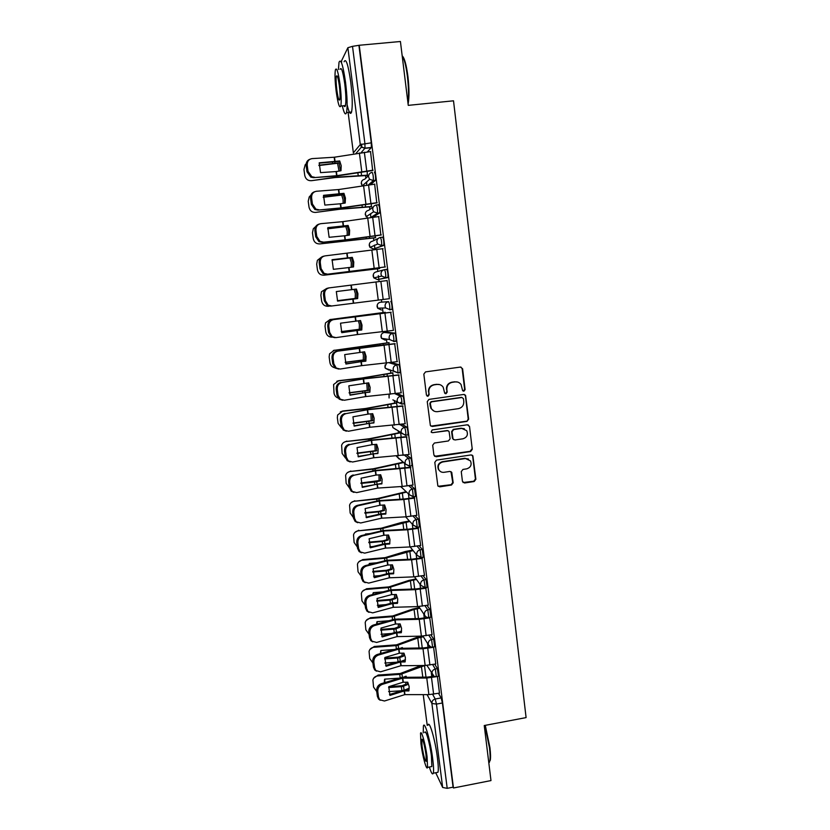<?xml version="1.0" encoding="UTF-8"?>
<svg xmlns="http://www.w3.org/2000/svg" width="830" height="830" viewBox="0 0 830 830"><rect width="100%" height="100%" fill="white"/><g stroke="black" fill="none" stroke-linecap="round" stroke-linejoin="round"><path stroke-width="1.25" d="M463.918 391.189L465.101 389.633L462.601 368.769L460.432 367.068L425.531 371.892L423.829 374.133L426.433 395.101L427.969 396.284L429.162 394.717L428.82 392.009C428.726 388.139 430.531 385.743 434.256 384.83L437.161 384.425C439.713 384.176 441.726 385.11 443.189 387.205L444.673 393.119L445.99 393.731L447.173 392.165L446.841 389.467C446.758 385.597 448.563 383.211 452.267 382.308L455.162 381.904C457.61 381.655 459.571 382.526 461.044 384.518L462.632 390.619L463.918 391.189M463.119 391.055L464.665 389.498L462.165 368.665L460.889 367.057M427.097 396.118L428.788 394.572L428.82 392.009M445.16 393.586L446.768 392.03L446.841 389.467M395.173 341.13L396.035 341.016C396.19 337.696 395.786 335.071 394.821 333.12L386.365 332.187M370.688 213.715L370.771 214.358M366.663 181.936L366.808 183.461M462.445 481.369L464.582 482.998L474.2 481.514L475.87 479.294L472.872 455.795L471.004 454.933L436.487 460.142L434.806 462.372L437.846 485.851L439.807 486.837L451.499 485.021L453.18 482.801L451.759 472.363L449.829 471.43L444.029 472.312C441.736 472.55 440.004 471.679 438.811 469.728C437.503 465.838 438.811 463.244 442.743 461.957L465.464 458.523L470.486 460.878C471.99 464.821 470.735 467.477 466.709 468.846L462.943 469.427L461.262 471.648L462.445 481.369M359.224 45.266L400.423 41.5L408.256 105.358L453.512 100.814L526.096 717.597L484.243 725.534L490.987 780.574L453.471 787.981L359.224 45.266L352.511 46.345L364.91 143.507L365.013 148.145L361.154 152.637M466.968 421.391L468.649 419.16L465.568 395.277L463.721 394.458L428.944 399.396L427.253 401.637L430.365 425.5L432.306 426.454L466.968 421.391L468.213 418.974L465.454 395.993L464.364 394.468M469.521 426.454L472.27 449.331L470.6 451.551L436.072 456.739L433.903 455.089L432.679 445.264L434.37 443.033L448.439 440.948L450.119 438.717L449.061 431.434L447.163 430.531L432.492 432.689L431.133 432.025L432.15 429.95L467.373 424.794L469.521 426.454L472.27 449.331M438.489 693.299L441.155 697.916L435.231 699.005L436.456 704.089L447.204 788.334L442.66 787.473L435.719 772.73M361.496 144.078L361.921 147.47M365.532 175.69L365.854 178.16M366.538 183.482L366.736 185.059M369.537 206.94L369.858 209.461M370.491 214.389L370.886 217.45M373.51 237.992L373.842 240.555M374.423 245.099L374.859 248.492M374.901 248.865L375.004 249.633M377.463 268.827L377.795 271.441M378.324 275.601L378.802 279.337M378.822 279.44L379.092 281.577M381.416 299.713L381.717 302.058M382.474 308.034L383.055 312.568M385.462 331.315L385.587 332.291M386.448 339.076L386.946 342.915M390.401 369.931L390.806 373.064M394.323 400.61L394.634 403.027M398.224 431.092L398.442 432.783M402.104 461.387L402.228 462.352M453.471 787.981L453.076 787.172L447.204 788.334M358.965 45.754L371.28 142.833L371.373 147.47L367.4 151.911M341.659 61.991L341.514 60.881L347.874 47.715L352.511 46.345M367.327 175.493L367.202 171.115M372.649 170.524L370.543 151.568M376.768 202.904L374.652 184.167M371.321 206.732L371.342 203.526M380.856 235.066L378.698 216.547M375.295 237.774L375.451 235.71M384.923 267.011L382.62 248.71M379.227 268.609L379.538 267.675M387.091 280.478L389.415 298.8M391.127 312.288L384.923 313.086L387.226 331.097L393.43 330.382L390.681 312.298M385.327 312.983L384.819 312.339M397.134 361.683L394.675 343.713M389.343 344.429L388.699 342.686M401.17 392.829L398.639 374.921M393.337 375.648L392.549 372.826M405.144 423.767L402.581 405.912M397.3 406.659L396.377 402.778M409.076 454.498L406.493 436.694M412.977 485.021L410.383 467.269M416.847 515.347L414.243 497.647M420.675 545.466L418.081 527.818M424.493 575.387L421.899 557.791M428.28 605.112L425.686 587.567M432.036 634.639L429.66 617.323M435.771 663.979L433.551 646.985M439.475 693.123L437.41 676.44M434.702 664.166L437.431 668.627L435.325 669.001L436.352 676.637M430.863 634.846L433.685 639.131L431.569 639.505L432.586 647.151M426.994 605.34L429.919 609.448L427.792 609.811L428.788 617.479M427.097 587.246L426.122 579.568L423.995 579.921L425.261 587.557L420.862 585.399L420.603 584.424C420.54 582.048 421.671 580.554 423.995 579.921L420.966 575.979M423.061 575.626L426.122 579.568M419.077 545.725L422.304 549.481L423.259 557.189M415.01 515.638L418.455 519.196L419.389 526.926M410.84 485.353L414.585 488.714L415.488 496.465M406.534 454.871L410.684 458.015C411.649 460.214 412.064 462.787 411.929 465.744L411.556 465.796M402 424.223L406.762 427.108C407.727 429.245 408.142 431.839 407.997 434.879L407.582 434.93M397.051 393.399L402.809 395.993C403.774 398.068 404.179 400.672 404.044 403.795L403.556 403.868M391.189 362.492L398.825 364.671C399.79 366.684 400.205 369.288 400.05 372.514L399.458 372.587M380.431 302.224L388.575 301.643C389.54 303.531 389.944 306.177 389.789 309.58L385.68 307.93L385.079 306.249C385.006 303.739 386.178 302.203 388.575 301.643L380.431 302.224C378.138 302.753 377.028 304.205 377.1 306.602L377.671 308.2L381.427 309.995M384.529 269.657L386.728 269.387C387.693 271.202 388.098 273.858 387.932 277.376L377.536 279.606L373.832 277.894L373.189 276.172C373.116 273.765 374.226 272.302 376.53 271.784L383.46 269.937M380.472 237.442L382.64 237.183C383.605 238.926 384 241.613 383.834 245.234L373.573 249.021M376.374 205L378.522 204.761C379.486 206.431 379.881 209.139 379.704 212.864L373.044 217.201M374.372 172.111C375.336 173.709 375.731 176.437 375.554 180.276L370.616 184.613M438.458 676.253L437.431 668.627M434.692 646.778L433.685 639.131M430.905 617.105L429.919 609.448M389.623 309.818L391.999 309.3C392.154 305.886 391.76 303.24 390.785 301.363M453.076 787.172L442.39 702.989L441.155 697.916M401.232 437.472L400.62 432.71M405.144 468.068L404.542 463.368M409.024 498.457L408.433 493.86M412.884 528.648L412.313 524.166M416.712 558.642L416.152 554.284M420.52 588.428L419.98 584.206M424.296 618.028L423.777 613.93M428.052 647.431L427.543 643.458M431.787 676.637L431.299 672.808M457.475 382.018L455.162 381.904M446.447 389.332C446.353 385.473 448.159 383.087 451.852 382.184L454.747 381.779M439.703 384.601L437.161 384.425M428.446 391.874C428.353 388.004 430.158 385.618 433.872 384.705L436.777 384.3M430.946 426.143L466.533 421.204M463.451 398.67L461.937 397.497L431.424 401.845L430.241 403.411L431.413 408.682C432.866 410.912 434.92 411.908 437.566 411.649L458.399 408.651C462.082 407.727 463.877 405.351 463.794 401.513L463.451 398.67M433.966 411.068L431.029 408.516L430.22 406.098L429.867 403.256L431.05 401.689L461.511 397.352M434.557 456.313L470.154 451.313L471.834 449.092M448.096 430.635L432.492 432.689M431.465 432.409L432.119 432.482M462.974 438.79C467.062 437.389 468.307 434.692 466.709 430.687L461.719 428.394L453.699 429.577L452.018 431.797L453.066 439.08L454.965 439.973L462.974 438.79M464.385 428.726L461.719 428.394M453.595 439.651L452.402 438.095L451.603 431.59L453.284 429.369L461.293 428.197M469.085 426.257L468.193 424.856M468.514 459.021L465.464 458.523M440.128 471.295L438.427 469.448C437.12 465.568 438.427 462.984 442.359 461.698L465.028 458.274M438.167 486.287L451.095 484.72L452.765 482.51L450.97 471.606M463.026 482.531L473.754 481.224L475.424 479.003L472.695 456.324L471.969 455.037M339.034 171.073L337.54 163.251L339.014 162.815L340.487 170.835M337.54 163.251L318.886 165.544M318.896 165.212L339.014 162.815M367.493 175.472L335.164 177.537L311.416 180.691C307.826 180.836 305.606 179.073 304.755 175.421L303.956 169.496L305.201 164.755L306.197 163.728M367.721 175.172L335.434 177.226L311.416 180.691M336.067 171.561L340.985 170.752L341.213 165.72L339.709 160.978L319.228 162.804L320.536 172.63L336.067 171.561L336.617 175.701L313.512 177.662L310.783 177.132L306.996 171.779L308.034 171.374L311.831 176.728L314.56 177.267M373.064 170.181L336.617 175.701M372.815 170.503L336.472 176.012L313.512 177.662M370.699 151.558L334.314 157.223L312.08 158.613C308.677 159.204 307.058 161.435 307.225 165.284L308.034 171.374M319.156 163.168L339.875 161.3M307.225 165.284L306.177 165.699L306.996 171.779M306.177 165.699C305.959 162.421 307.214 160.263 309.953 159.225M343.132 203.36L343.081 199.75L341.701 195.029L343.174 194.656L344.554 199.387L344.585 203.132M341.701 195.029L323.244 197.301M323.264 197.052L343.174 194.656M371.539 206.712L339.335 209.305L315.659 212.407C312.08 212.532 309.87 210.779 309.019 207.147L308.231 201.265L309.248 196.866L310.845 195.268M371.726 206.494L339.615 209.067L315.659 212.407M347.179 235.419L347.199 231.269L345.83 226.59L347.303 226.279L348.683 230.958L348.642 235.201M345.83 226.59L327.611 228.852M327.632 228.686L347.303 226.279M375.606 237.743L319.882 243.906C316.303 244.02 314.103 242.267 313.263 238.656L312.474 232.815L313.315 228.727L315.742 226.497M375.7 237.598L319.882 243.906M351.173 267.26L351.298 262.571L349.928 257.943L351.412 257.684L352.771 262.322L352.646 267.053M349.928 257.943L331.99 260.184M379.652 268.557L324.063 275.197C320.505 275.29 318.305 273.547 317.465 269.958L316.687 264.158L317.382 260.35L320.982 257.507M379.642 268.505L324.063 275.197M343.62 268.163L351.028 267.281M348.88 257.933L351.412 257.684M332.01 260.091L343.724 258.535M340.29 203.786L345.197 203.039L345.436 198.048L343.931 193.328L323.544 195.33L324.841 205.083L340.29 203.786L340.829 207.905L317.849 210.104L314.871 209.492L311.364 204.356L312.412 204.014L315.919 209.16L318.907 209.782M377.194 202.645L340.829 207.905M376.986 202.883L340.674 208.133L317.849 210.104M374.838 184.146L338.557 189.551L316.427 191.263C313.045 191.906 311.437 194.137 311.603 197.965L312.412 204.014M323.482 195.6L344.056 193.577M311.603 197.965L310.555 198.318L311.364 204.356M310.555 198.318C310.347 194.874 311.717 192.674 314.653 191.73M344.492 235.803L349.378 235.098L349.627 230.149L348.123 225.459L327.829 227.628L329.116 237.307L344.492 235.803L345.031 239.891L322.144 242.329L318.938 241.634L315.701 236.695L316.759 236.426L320.007 241.374L323.212 242.07M381.292 234.88L345.031 239.891M381.178 235.035L344.865 240.046L322.144 242.329M378.957 216.516L342.634 221.672L320.754 223.675C317.392 224.37 315.794 226.611 315.95 230.418L316.759 236.426M327.788 227.814L348.216 225.625M315.95 230.418L314.902 230.699L315.701 236.695M314.902 230.699C314.715 227.088 316.199 224.868 319.343 224.017M348.662 267.592L353.538 266.938L353.777 262.031L352.294 257.362L332.093 259.697L333.37 269.325L348.662 267.592L349.191 271.659L326.418 274.336L323.015 273.547L320.017 268.827L321.075 268.619L324.074 273.361L327.497 274.149M385.359 266.897L349.191 271.659M385.369 266.959L326.418 274.336M383.045 248.658L325.059 255.879C321.708 256.615 320.121 258.867 320.276 262.654L321.075 268.619M332.073 259.8L352.335 257.456M320.276 262.654L319.218 262.871L320.017 268.827M319.218 262.871C319.052 259.095 320.65 256.833 323.99 256.107L324.022 256.097M407.945 102.827C408.827 96.073 408.661 87.264 407.416 76.412C406.026 65.736 404.283 58.868 402.187 55.818C404.438 57.799 406.358 64.699 407.924 76.485C409.232 88.094 409.315 97.12 408.194 103.553L408.09 104.051M342.313 105.856C344.108 113.451 345.508 115.661 346.525 112.496C347.573 106.831 347.251 96.788 345.55 82.367C343.008 65.031 340.839 58.318 339.034 62.24L338.422 69.513M347.148 104.829C349.005 112.828 350.478 115.214 351.578 111.988C352.688 106.323 352.397 96.29 350.717 81.869C348.175 64.543 345.965 57.841 344.087 61.762M340.061 69.357C341.369 66.556 342.925 71.38 344.751 83.84C345.975 94.205 346.214 101.436 345.446 105.545C345.083 106.914 344.575 106.966 343.931 105.701M336.202 91.57C337.986 103.895 339.522 108.709 340.798 106.012C341.514 101.903 341.255 94.672 340.02 84.297C338.194 71.837 336.658 67.002 335.413 69.803C334.698 74.057 334.957 81.309 336.202 91.57M339.325 85.625C338.152 77.615 337.167 74.503 336.358 76.287C335.891 79.016 336.067 83.685 336.866 90.314C338.018 98.272 339.003 101.374 339.823 99.621C340.29 96.965 340.124 92.296 339.325 85.625M485.28 725.337L489.908 747.467C490.613 753.329 490.727 757.593 490.271 760.28L488.88 762.365M488.829 763.019L489.856 760.923C490.323 758.174 490.198 753.796 489.493 747.799L484.845 725.42M429.38 767.013C431.247 773.083 432.544 775.147 433.27 773.207C433.82 771.008 433.623 766.194 432.7 758.755C430.49 740.879 424.576 720.357 423.414 726.032L423.227 732.859M436.622 772.554L437.96 772.294C438.531 770.095 438.354 765.27 437.431 757.842C435.242 739.976 429.235 719.486 428.01 725.171M424.752 732.568C425.603 728.501 429.857 743.327 431.434 756.12L431.849 766.536L430.915 766.723M420.966 743.846C422.501 756.265 426.672 771.35 427.554 767.377L427.097 756.95C425.51 744.157 421.318 729.311 420.509 733.378L420.966 743.846M425.987 754.563C424.327 744.095 422.906 739.032 421.733 739.374L422.034 746.118C423.663 756.483 425.085 761.546 426.278 761.286L425.987 754.563M355.624 289.172L356.838 293.467L356.703 298.24L337.374 300.688L356.703 298.24M354.14 289.369L355.354 293.664L355.219 298.427M329.448 306.125L328.224 306.28C324.675 306.363 322.486 304.62 321.646 301.051L320.878 295.283L321.449 291.745L326.678 288.467M359.867 320.608L360.884 324.416L360.749 329.168L341.286 331.658M358.394 320.785L359.4 324.551L359.265 329.292L360.749 329.168M385.234 312.288L330.008 319.571L325.516 322.891L325.028 326.211L325.806 331.938C326.532 335.247 328.556 337.001 331.855 337.188M385.245 312.329L330.008 319.571M359.265 329.292L341.255 331.585M329.852 319.592L330.579 319.446M337.582 301.103L357.668 298.551L357.917 293.695L356.423 289.058L336.316 291.558L337.592 301.114L352.76 298.738M389.405 298.696L330.672 306.114L327.072 305.264L324.291 300.73L325.36 300.595L328.14 305.139L331.741 306M357.668 298.561L352.802 299.174L353.321 303.209M387.102 280.582L329.323 287.854C325.993 288.632 324.406 290.905 324.572 294.66L325.36 300.595M336.316 291.579L356.433 289.068M324.572 294.66L323.503 294.816L324.291 300.73M323.503 294.816C323.347 291.06 324.924 288.788 328.255 288.01L329.043 287.896M356.91 330.537L361.766 329.967L362.015 325.153L360.531 320.525L340.518 323.192L341.784 332.685L356.91 330.537L357.429 334.542L335.963 337.623L332.197 336.7L329.614 332.342L328.825 326.46L327.757 326.532L328.545 332.405L329.614 332.342M387.226 331.097L357.429 334.542M341.732 332.602L361.787 329.884M384.923 313.086L333.556 319.612C330.247 320.432 328.67 322.714 328.825 326.46M391.127 312.236L333.556 319.612M327.757 326.532C327.601 322.797 329.178 320.525 332.477 319.706M334.884 337.686L331.118 336.752L328.545 332.405M364.069 351.847L364.899 355.147L364.764 359.888L345.207 362.42M362.617 352.003L363.405 355.23L363.27 359.961L364.764 359.888M389.031 342.634L334.127 350.353L329.562 353.819L329.157 356.921L329.925 362.617C330.464 365.408 332.104 367.13 334.822 367.773M389.125 342.738L334.127 350.353M363.27 359.961L345.156 362.274M333.307 350.509L334.687 350.167M368.23 382.879L368.748 390.401L349.139 392.974M366.777 383.024L367.254 390.422L368.748 390.401M392.766 372.795L361.673 378.065L338.764 380.68L333.598 384.518L334.023 393.088C334.459 395.526 335.828 397.176 338.132 398.037M392.984 372.95L361.807 378.231L338.215 380.929M367.254 390.422L349.077 392.766M336.783 381.292L338.764 380.68M372.348 413.714L372.712 420.717L353.072 423.331M370.906 413.838L371.218 420.675L372.712 420.717M396.543 402.758L365.48 408.516L342.821 410.995L337.623 415.01L337.343 417.749L338.101 423.362L341.721 428.124M396.823 402.965L365.812 408.723L342.282 411.307M371.218 420.675L352.999 423.041M340.321 411.898L342.821 410.995M401.928 402.239L400.631 402.426M376.426 444.341L376.644 450.835L357.004 453.471M374.973 444.455L375.15 450.742L376.644 450.835M400.319 432.513L369.454 438.738L346.318 441.487C344.014 441.83 342.448 443.096 341.628 445.274L342.136 453.439L345.498 458.067M400.631 432.783L369.786 439.018L346.318 441.487M375.15 450.742L356.931 453.118M343.9 442.328L346.847 441.104M380.451 474.76L380.545 480.746L375.419 481.971L360.946 483.413M379.009 474.864L379.051 480.601L380.545 480.746M403.131 462.217L373.396 468.763L350.333 471.471C347.978 471.814 346.401 473.1 345.612 475.331L346.162 483.319L349.409 487.874M403.525 462.549L373.739 469.106L350.333 471.471M379.051 480.601L360.884 482.987M347.531 472.561L350.851 471.015M384.435 504.982L384.435 510.471L379.331 511.778L364.889 513.158M382.983 505.076L382.931 510.274L384.435 510.471M406.171 491.702L377.308 498.591L354.317 501.258C351.92 501.59 350.343 502.897 349.575 505.18L350.146 513.002L353.393 517.536M406.586 492.097L377.66 498.996L354.317 501.258M382.931 510.274L378.978 511.342L364.847 512.66M351.204 502.596L354.825 500.739M388.378 535.008L388.295 539.998L383.221 541.388L368.842 542.706M386.915 535.08L386.79 539.749L388.295 539.998M409.387 520.97L401.398 522.485L381.198 528.222L358.28 530.837C355.842 531.179 354.254 532.507 353.518 534.821L354.12 542.488L357.346 547.001M409.802 521.427L381.551 528.7L358.28 530.837M386.79 539.749L382.858 540.89L368.811 542.146M365.428 534.022L369.672 533.638M372.867 546.545L369.848 546.814M354.908 532.404L358.778 530.266M365.677 534.001L365.563 534.603M412.697 550.041L405.144 551.545L385.058 557.656L362.7 559.596L362.212 560.24C359.743 560.572 358.155 561.92 357.44 564.265L358.052 571.787L361.268 576.279M413.112 550.56L385.421 558.196L362.212 560.24M390.806 564.898L390.619 569.027L386.593 570.262L372.784 571.424M372.784 572.057L387.081 570.812L392.123 569.328L390.619 569.027M369.423 563.414L376.675 562.792M392.268 564.836L392.123 569.328M379.538 575.657L373.583 576.155M369.153 563.788L368.977 564.722M358.633 562.003L362.7 559.596M369.568 563.404L369.381 564.618M360.988 361.683L365.843 361.164L366.092 356.392L364.619 351.796L344.689 354.618L345.944 364.038L360.988 361.683L361.517 365.667L340.155 369.049L336.233 368.053L333.847 363.872L333.058 358.031L331.99 358.041L332.768 363.882L333.847 363.872M397.404 361.641L361.517 365.667M345.861 363.882L365.885 360.998M395.132 343.776L337.769 351.152C334.48 352.013 332.903 354.306 333.058 358.031M395.018 343.662L358.996 347.843L337.769 351.152M331.99 358.041C331.834 354.327 333.401 352.045 336.69 351.173M338.785 369.07L335.154 368.043L332.768 363.882M365.044 392.632L369.889 392.154L370.139 387.413L368.665 382.838L348.839 385.826L350.073 395.184L365.044 392.632L365.563 396.584L344.326 400.247L340.269 399.199L338.049 395.194L337.271 389.384L336.192 389.343L336.959 395.132L338.049 395.194M401.367 392.798L365.563 396.584M349.959 394.956L369.941 391.905M399.106 375.046L363.374 378.947L341.95 382.474C338.671 383.377 337.115 385.691 337.271 389.384M398.867 374.88L363.052 378.802L341.95 382.474M336.192 389.343C336.036 385.649 337.592 383.346 340.86 382.433M342.583 400.247L339.18 399.126L336.959 395.132M369.08 423.362L373.905 422.937L374.154 418.237L372.691 413.682L368.178 414.087L352.947 416.826L354.182 426.122L369.08 423.362L369.589 427.284L348.455 431.237L344.284 430.137L342.219 426.298L341.441 420.53L340.362 420.416L341.13 426.174L342.219 426.298M405.299 423.736L369.589 427.284M354.026 425.821L373.977 422.615M403.058 406.109L367.42 409.771L346.1 413.589C342.842 414.533 341.286 416.857 341.441 420.53M402.758 405.88L367.088 409.553L346.1 413.589M340.362 420.416C340.207 416.743 341.752 414.429 345.01 413.485M346.369 431.185L343.195 430.002L341.13 426.174M373.075 453.896L377.899 453.512L378.148 448.854L376.696 444.32L371.996 444.693L357.035 447.609L358.259 456.842L373.075 453.896L373.593 457.787L352.563 462.02L348.278 460.878L346.359 457.195L345.591 451.468L344.502 451.292L345.27 457.008L346.359 457.195M409.211 454.477L373.593 457.787M358.072 456.479L377.982 453.107M406.98 436.964L371.435 440.388L350.229 444.486C346.982 445.482 345.436 447.806 345.591 451.468M406.638 436.673L371.093 440.108L350.229 444.486M344.502 451.292C344.346 447.64 345.892 445.316 349.129 444.32M350.146 461.916L347.189 460.681L345.27 457.008M377.048 484.212L381.862 483.88L382.122 479.252L380.669 474.75L375.98 475.082L361.092 478.194L362.316 487.366L377.048 484.212L377.557 488.092L356.651 492.605L352.273 491.422L350.468 487.884L349.71 482.199L348.61 481.95L349.378 487.635L350.468 487.884M413.091 485L402.177 486.473L377.557 488.092M362.088 486.93L381.966 483.402M410.881 467.612L375.419 470.807L354.317 475.185C351.1 476.213 349.555 478.557 349.71 482.199M410.508 467.259L375.067 470.454L354.317 475.185M348.61 481.95C348.465 478.319 350.001 475.984 353.217 474.957M353.922 492.418L351.173 491.163L349.378 487.635M381.001 514.341L385.794 514.04L386.064 509.464L384.612 504.972L379.933 505.263L365.127 508.572L366.341 517.681L381.001 514.341L381.51 518.19L360.697 522.973L356.236 521.759L354.555 518.366L353.798 512.712L352.698 512.411L353.456 518.055L354.555 518.366M416.94 515.326L406.077 516.81L381.51 518.19M366.072 517.183L380.763 513.863L385.919 513.5M414.751 498.052L403.857 499.525L379.383 501.019L358.394 505.667C355.178 506.746 353.653 509.091 353.798 512.712M414.357 497.627L404.687 498.965L379.02 500.594L357.284 505.387L358.394 505.667M352.698 512.411C352.553 508.8 354.078 506.456 357.284 505.387M357.689 522.713L355.136 521.437L353.456 518.055M384.923 544.262L389.706 544.013L389.976 539.469L388.533 535.008L383.865 535.246L369.132 538.743L370.336 547.8L384.923 544.262L385.421 548.091L364.723 553.143L360.189 551.898L358.612 548.64L357.865 543.028L356.765 542.664L357.512 548.267L358.612 548.64M420.769 545.455L409.937 546.939L385.421 548.091M370.035 547.229L384.674 543.723L389.851 543.401M418.59 528.295L407.738 529.768L383.315 531.034L362.43 535.952C359.245 537.072 357.72 539.427 357.865 543.028M418.185 527.807L408.557 529.156L382.941 530.546L361.32 535.609L362.43 535.952M356.765 542.664C356.61 539.075 358.135 536.72 361.32 535.609M361.455 552.801L359.089 551.525L357.512 548.267M388.824 573.997L393.596 573.779L393.866 569.276L392.424 564.836L387.766 565.033L373.116 568.726L374.309 577.711L388.824 573.997L389.322 577.794L368.728 583.106L364.121 581.851L362.648 578.717L361.901 573.146L360.791 572.721L361.538 578.282L362.648 578.717M424.576 575.377L413.786 576.871L389.322 577.794M373.977 577.078L388.565 573.385L393.752 573.105M422.408 558.331L411.597 559.814L387.216 560.841L366.445 566.039C363.27 567.191 361.756 569.556 361.901 573.146M421.982 557.77L412.406 559.14L386.842 560.292L365.335 565.624L366.445 566.039M360.791 572.721C360.645 569.141 362.16 566.776 365.335 565.624M365.221 582.691L363.011 581.415L361.538 578.282M416.058 578.915L408.868 580.419L388.897 586.903L366.601 588.74L366.123 589.445C363.623 589.777 362.025 591.126 361.341 593.502L361.963 600.889L365.179 605.371M416.484 579.485L410.383 580.73L389.27 587.505L366.123 589.445M394.655 594.519L394.426 598.119L390.422 599.426L376.768 600.515M376.737 601.211L390.92 600.038L395.931 598.472L394.426 598.119M373.355 592.63L382.993 591.842M396.128 594.467L395.931 598.472M397.705 602.155L396.242 602.642M385.618 604.645L377.328 605.309M373.002 593.16L372.795 594.529M362.378 591.385L366.601 588.74M373.427 592.62L373.22 594.425M392.694 603.524L397.456 603.358L397.726 598.887L396.294 594.467L391.532 594.643L377.069 598.503L378.252 607.436L392.694 603.524L393.181 607.301L372.701 612.872L368.043 611.606L366.653 608.587L365.916 603.057L364.795 602.57L365.542 608.1L366.653 608.587M428.353 605.101L417.594 606.606L393.181 607.301M377.889 606.74L392.424 602.86L397.622 602.611M426.205 588.169L415.425 589.663L391.096 590.462L370.429 595.919C367.275 597.112 365.771 599.488 365.916 603.057M425.022 587.671L416.224 588.916L390.723 589.85L369.319 595.452L370.429 595.919M364.795 602.57C364.661 599.011 366.165 596.646 369.319 595.452M368.977 612.374L366.922 611.108L365.542 608.1M397.726 619.024L398.711 619.004M419.472 607.591L412.562 609.106L392.714 615.964L370.471 617.696L370.004 618.454C367.483 618.786 365.885 620.155 365.21 622.552L365.854 629.814L369.049 634.276M419.897 608.224L414.077 609.469L393.088 616.628L370.004 618.454M398.452 623.942L398.203 627.034L394.52 628.341L380.763 629.42M380.69 630.178L394.727 629.078L399.718 627.428L398.203 627.034M377.235 621.649L376.83 622.334L376.996 621.67L388.814 620.757M399.946 623.911L399.718 627.428M401.606 631.008L398.94 631.972M391.262 633.498L381.074 634.265M376.83 622.334L376.613 624.15M366.123 620.56L370.471 617.696M377.266 621.649L377.059 624.025M396.533 632.865L401.295 632.73L401.564 628.3L400.143 623.901L395.495 624.015L380.991 628.082L382.174 636.952L396.533 632.865L397.031 636.61L376.644 642.451L371.933 641.165L370.637 638.27L369.889 632.771L368.779 632.232L369.516 637.72L370.637 638.27M432.108 634.628L421.391 636.143L397.031 636.61M381.779 636.195L396.263 632.128L401.471 631.921M429.971 617.811L419.233 619.315L394.956 619.886L374.392 625.602C371.249 626.837 369.755 629.223 369.889 632.771M427.543 617.468L420.022 618.506L394.572 619.201L373.272 625.073L374.392 625.602M368.779 632.232C368.634 628.694 370.139 626.308 373.272 625.073M372.732 641.86L370.813 640.615L369.516 637.72M400.517 648.23L402.343 647.556L402.654 648.199M430.926 647.037L428.436 644.869L422.895 636.071L416.235 637.606L396.501 644.837L374.32 646.466L373.863 647.286C371.311 647.618 369.713 648.987 369.07 651.405L369.724 658.543L372.909 662.983M423.342 636.776L417.76 638.021L396.885 645.553L373.863 647.286M402.208 653.168L401.969 655.752L398.296 657.132L384.767 658.138M384.643 658.958L398.514 657.931L403.473 656.198L401.969 655.752M380.918 653.428L380.835 650.502L394.26 649.527M403.712 653.148L403.473 656.198M405.455 659.694L401.803 661.074M396.574 662.205L384.84 663.035M380.648 651.311L380.441 653.563M369.869 649.527L374.32 646.466M400.361 662.008L405.102 661.925L405.372 657.526L403.961 653.148L399.323 653.22L384.892 657.464L386.064 666.283L400.361 662.008L400.849 665.733L380.565 671.823L375.814 670.547L374.589 667.745L373.853 662.288L372.732 661.686L373.459 667.144L374.589 667.745M435.833 663.969L425.157 665.484L400.849 665.733M385.639 665.463L399.199 661.417L405.299 661.043M433.717 647.255L423.01 648.77L398.784 649.112L378.335 655.088C375.202 656.364 373.708 658.761 373.853 662.288M430.677 646.964L423.788 647.908L398.39 648.375L377.204 654.507L378.335 655.088M372.732 661.686C372.587 658.169 374.081 655.773 377.204 654.507M376.478 671.159L374.693 669.935L373.459 667.144M403.453 677.218L406.088 676.191L406.555 677.207M405.009 676.616L405.237 677.207M421.08 665.515L400.268 673.514L378.148 675.049L377.702 675.931C375.129 676.253 373.521 677.633 372.898 680.061L373.562 687.095L376.737 691.514M424.877 665.484L400.662 674.302L377.702 675.931M405.932 682.208L405.694 684.283L402.052 685.736L388.772 686.669L403.131 682.229L407.748 682.198L409.159 686.566L408.889 690.923L404.272 690.934L389.934 695.416L388.772 686.659M388.606 687.562L402.27 686.586L407.208 684.781L405.694 684.283M384.881 679.137L384.435 680.081L384.643 679.148L399.417 678.141M407.457 682.198L407.208 684.781M409.263 688.195L404.739 690M401.627 690.747L388.606 691.608M384.435 680.081L384.28 682.779M373.614 678.286L378.148 675.049M384.861 679.189L384.788 682.623M439.537 693.112L428.892 694.637L404.76 694.637L384.456 701.008L379.673 699.732L378.511 697.034L377.785 691.608L376.654 690.954L377.38 696.37L378.511 697.034M389.478 694.544L403.868 690.114L409.097 689.979M436.404 676.689L426.765 678.027L402.592 678.152L382.236 684.387C379.134 685.694 377.64 688.101 377.785 691.608M433.976 676.243L427.533 677.104L402.197 677.353L381.105 683.744L382.236 684.387M376.654 690.954C376.519 687.448 378.003 685.051 381.105 683.744M380.223 700.261L378.542 699.057L377.38 696.37M437.431 676.502L436.59 676.658M386.396 332.187L384.3 332.457L392.621 333.411C393.576 335.362 393.991 337.997 393.835 341.306L389.675 339.563L389.135 338.007C389.063 335.507 390.225 333.982 392.621 333.411L394.821 333.12M432.638 694.357L435.231 699.005C432.949 699.669 431.828 701.153 431.891 703.466L427.087 694.637M423.259 694.627L427.211 725.316L423.217 694.627M442.66 787.473L431.891 703.466L436.456 704.089L442.39 702.989M371.269 147.678L364.92 148.352L361.455 147.035L365.013 148.145L371.373 147.47M353.393 152.979L348.112 112.341L353.373 152.845L360.282 144.555L347.874 47.715M432.617 664.54L435.325 669.001C433.032 669.654 431.911 671.138 431.974 673.462L432.191 674.313C433.115 676.118 434.588 676.875 436.622 676.585L438.728 676.201M428.778 635.209L431.569 639.505C429.266 640.148 428.145 641.642 428.207 643.976L428.436 644.869C429.369 646.643 430.843 647.39 432.855 647.099L434.972 646.726M424.898 605.692L427.792 609.811C425.479 610.444 424.358 611.949 424.421 614.304L424.659 615.227C425.603 616.981 427.077 617.707 429.079 617.427L431.195 617.064M421.142 557.573L417.044 555.374L416.764 554.336C416.702 551.96 417.832 550.456 420.156 549.834L421.142 557.573M416.971 546.067L420.156 549.834L422.304 549.481M412.894 515.97L416.307 519.538L417.241 527.268M418.455 519.196L416.307 519.538C413.973 520.151 412.832 521.655 412.894 524.062L413.205 525.141L417.563 527.216L419.721 526.874M408.723 485.675L412.427 489.046L413.33 496.797M414.585 488.714L412.427 489.046C410.082 489.648 408.941 491.163 409.003 493.57L409.335 494.721L413.682 496.745L415.84 496.413M404.418 455.193L408.516 458.336C409.481 460.536 409.896 463.119 409.761 466.076L409.387 466.128M410.684 458.015L408.516 458.336C406.161 458.938 405.019 460.453 405.082 462.881L405.445 464.095L409.761 466.076L411.929 465.744M399.873 424.524L404.584 427.429C405.548 429.567 405.953 432.15 405.829 435.19L405.413 435.252M406.762 427.108L404.584 427.429C402.218 428.021 401.066 429.535 401.139 431.984L401.533 433.27L405.829 435.19L407.997 434.879M394.935 393.7L400.62 396.304C401.585 398.379 401.99 400.983 401.855 404.106L397.601 402.239L397.165 400.869C397.093 398.41 398.244 396.885 400.62 396.304L402.809 395.993M399.853 372.722L397.746 373.012M389.063 362.762L396.636 364.972C397.591 366.985 398.006 369.599 397.861 372.815L393.648 371.01L393.161 369.547C393.098 367.068 394.25 365.542 396.636 364.972L398.825 364.671M395.848 341.234L393.711 341.524M387.766 277.604L377.536 279.606M383.688 245.462L373.614 249.021L369.983 247.402L369.257 245.545C369.174 243.128 370.294 241.655 372.608 241.146L378.117 238.532M379.58 213.092L377.349 213.352L370.875 217.46M367.638 217.906L365.293 214.711C365.21 212.283 366.331 210.81 368.655 210.301L373.189 207.158M375.44 180.504L373.199 180.753L368.437 184.862M361.309 182.559L362.171 185.744L361.299 183.669C361.226 181.231 362.347 179.757 364.671 179.249L368.634 175.587M372.131 172.35C373.085 173.958 373.479 176.686 373.313 180.525L369.609 179.301L368.582 176.998C368.499 174.425 369.682 172.879 372.131 172.35M376.281 205.01C377.245 206.691 377.64 209.399 377.474 213.123L373.635 211.764L372.753 209.648C372.67 207.095 373.853 205.55 376.281 205.01M380.41 237.453C381.364 239.196 381.769 241.872 381.603 245.493L377.66 244.03L376.893 242.07C376.81 239.528 377.992 237.992 380.41 237.453M384.508 269.657C385.462 271.472 385.867 274.139 385.711 277.645L381.675 276.079L381.001 274.274C380.929 271.742 382.101 270.207 384.508 269.657M400.05 372.514L397.861 372.815L385.307 368.25L389.135 370.17L388.72 369.381M404.044 403.795L401.855 404.106L392.86 399.873M385.296 340.186L381.499 338.318L380.991 336.824C380.918 334.459 382.028 332.996 384.3 332.457M385.068 364.982L385.307 368.25L384.85 366.86L386.656 363.042M389 394.603L389.094 398.006L389.125 394.354M405.6 435.377L392.87 427.564L392.497 425.344M395.972 429.608L392.87 427.564L392.455 425.344M409.522 466.232L405.445 464.095L396.325 456.075L399.064 458.928M413.423 496.88L409.335 494.721L400.786 486.567M402.28 487.988L400.589 486.577M417.293 527.33L413.205 525.141L405.6 516.831L406.617 517.225M434.049 676.274L426.942 665.411M371.28 142.833L360.282 144.555L361.455 147.035L355.935 153.509M332.602 163.199L332.488 162.306M334.469 177.35L334.314 176.178M336.824 177.112L336.669 175.991M358.27 176.116L357.813 172.516M334.967 162.971L334.853 162.12M361.621 175.835L361.123 171.966M336.389 171.519L336.939 175.659M334.511 157.192L335.113 161.767M359.369 152.917L361.766 171.551M334.189 157.233L334.791 161.798M364.36 152.232L366.746 170.866M336.804 195.133L336.721 194.552M338.65 209.191L338.536 208.34M340.995 208.942L340.881 208.112M362.316 207.49L361.973 204.865M339.148 194.894L339.076 194.345M365.646 207.178L365.273 204.356M342.8 240.814L342.728 240.264M345.135 240.544L345.062 240.026M366.331 238.667L366.113 236.986M369.641 238.314L369.412 236.509M370.315 269.636L370.221 268.889M373.614 269.242L373.51 268.453M340.622 203.755L341.161 207.863M338.754 189.52L339.346 194.064M363.55 185.526L365.926 204.024M338.433 189.562L339.024 194.106M368.53 184.851L370.896 203.36M344.813 235.762L345.342 239.849M342.956 221.631L343.547 226.144M367.711 217.896L370.066 236.27M342.634 221.672L343.226 226.175M372.67 217.242L375.025 235.616M348.974 267.55L349.513 271.618M347.137 253.524L347.729 257.995M371.84 250.048L374.174 268.298M346.815 253.555L347.407 258.037M376.779 249.405L379.113 267.665M354.618 330.776L354.524 330.06M356.921 330.454L356.827 329.749M376.042 314.124L375.969 313.543M379.32 313.73L379.248 313.107M353.113 299.132L353.642 303.168M351.287 285.188L351.868 289.639M375.938 281.982L378.262 300.107M350.966 285.23L351.557 289.68M380.866 281.36L383.18 299.485M357.222 330.496L357.751 334.5M355.416 316.645L355.987 321.065M380.005 313.699L382.319 331.699M355.095 316.687L355.676 321.106M358.695 361.88L358.57 360.863M360.998 361.527L360.863 360.542M380.088 345.508L379.891 344.014M383.356 345.145L383.149 343.537M360.967 379.134L360.863 378.356M362.752 392.766L362.586 391.48M365.044 392.403L364.878 391.138M384.103 376.675L383.792 374.278M363.25 378.771L363.156 378.024M387.361 376.343L387.029 373.77M365.003 409.906L364.868 408.848M366.787 423.456L366.58 421.879M369.06 423.061L368.852 421.526M388.087 407.634L387.662 404.355M367.285 409.532L367.151 408.505M391.345 407.333L390.889 403.805M369.018 440.481L368.842 439.132M370.792 453.937L370.543 452.08M373.054 453.522L372.815 451.717M392.051 438.375L391.511 434.225M371.29 440.076L371.114 438.78M395.298 438.115L394.727 433.654M373.012 470.849L372.795 469.22M374.766 484.222L374.486 482.085M377.017 483.786L376.747 481.711M395.983 468.919L395.339 463.908M375.264 470.423L375.056 468.857M399.22 468.691L398.535 463.296M376.976 501.019L376.727 499.121M378.719 514.299L378.397 511.892M380.96 513.843L380.648 511.498M399.884 499.266L399.137 493.404M379.217 500.573L378.978 498.726M403.121 499.069L402.311 492.75M380.908 530.993L380.617 528.814M382.64 544.179L382.288 541.502M384.871 543.692L384.529 541.098M403.764 529.395L402.903 522.703M383.138 530.515L382.869 528.409M407.001 529.229L406.067 522.018M384.819 560.758L384.498 558.31M386.541 573.862L386.158 570.926M388.762 573.354L388.388 570.511M407.623 559.337L406.659 551.805M387.039 560.26L386.728 557.895M410.85 559.202L409.802 551.099M361.309 361.641L361.828 365.625M359.504 347.895L360.085 352.283M384.051 345.197L386.344 363.073M359.193 347.936L359.764 352.325M388.948 344.606L391.231 362.482M365.366 392.59L365.885 396.543M363.571 378.926L364.142 383.284M388.067 376.488L390.339 394.24M363.26 378.968L363.831 383.325M392.953 375.897L395.215 393.659M369.392 423.321L369.9 427.243M367.607 409.75L368.178 414.087M392.051 407.561L394.312 425.188M367.296 409.792L367.866 414.129M396.916 406.99L399.178 424.628M373.386 453.844L373.905 457.745M371.622 440.367L372.193 444.673M396.014 438.416L398.265 455.929M371.311 440.408L371.871 444.714M400.869 437.867L403.11 455.39M377.36 484.17L377.868 488.05M375.606 470.786L376.166 475.061M399.946 469.075L402.177 486.473M375.295 470.828L375.855 475.102M404.791 468.535L407.011 485.944M381.312 514.299L381.821 518.148M379.569 500.998L380.13 505.242M403.857 499.525L406.077 516.81M379.258 501.04L379.818 505.283M408.682 498.996L410.892 516.291M385.234 544.221L385.732 548.039M383.502 531.013L384.051 535.226M407.738 529.768L409.937 546.939M383.19 531.055L383.74 535.267M412.552 529.26L414.741 546.43M389.125 573.945L389.623 577.742M387.413 560.821L387.963 565.012M411.597 559.814L413.786 576.871M387.102 560.873L387.651 565.054M416.39 559.316L418.569 576.383M388.699 590.338L388.347 587.619M390.411 603.358L389.996 600.152M392.621 602.829L392.217 599.716M411.452 589.072L410.383 580.73M390.92 589.819L390.577 587.194M414.668 588.968L413.516 579.983M392.995 603.483L393.493 607.249M391.293 590.441L391.833 594.602M415.425 589.663L417.594 606.606M390.982 590.483L391.532 594.643M420.208 589.176L422.377 606.128M392.559 619.72L392.175 616.742M394.26 632.647L393.804 629.192M396.46 632.097L396.014 628.746M415.259 618.62L414.077 609.469M394.769 619.17L394.385 616.306M418.465 618.547L417.2 608.691M396.844 632.813L397.331 636.568M395.142 619.865L395.692 623.994M419.233 619.315L421.391 636.143M394.841 619.906L395.381 624.046M423.995 618.838L426.153 635.676M396.398 648.904L395.972 645.667M398.078 661.759L397.591 658.045M400.268 661.178L399.801 657.578M419.036 647.971L417.76 638.021M398.587 648.344L398.182 645.221M422.242 647.929L420.862 637.212M400.662 661.966L401.149 665.691M398.981 649.091L399.51 653.2M423.01 648.77L425.157 665.484M398.67 649.143L399.209 653.252M427.761 648.303L429.899 665.027M400.205 677.903L399.749 674.417M401.876 690.674L401.357 686.701M404.054 690.072L403.556 686.234M422.792 677.124L421.412 666.397M402.384 677.322L401.948 673.95M425.987 677.114L424.504 665.556M404.459 690.923L404.947 694.617M402.778 678.141L403.318 682.218M426.765 678.027L428.892 694.637M404.158 690.965L404.635 694.668M402.477 678.183L403.017 682.26M431.507 677.581L433.623 694.191M375.554 180.276L373.313 180.525L369.609 179.301L362.461 185.702M379.704 212.864L377.474 213.123L373.635 211.764L366.134 216.723L365.314 213.507M383.834 245.234L381.603 245.493L377.66 244.03L369.983 247.402L369.298 244.248M387.932 277.376L385.711 277.645L381.675 276.079L373.832 277.894L373.261 274.761M391.999 309.3L389.789 309.58L385.68 307.93L377.671 308.2L377.204 305.067M396.035 341.016L393.835 341.306L389.675 339.563L381.499 338.318L381.136 335.133M423.57 557.138L421.433 557.48L417.044 555.374L410.155 546.928M427.398 587.194L425.261 587.557L420.862 585.399L414.523 576.84M424.659 615.227L418.766 606.554M341.493 61.005L341.618 61.991M310.783 177.132L311.831 176.728M314.871 209.492L315.919 209.16M318.938 241.634L320.007 241.374M323.015 273.547L324.074 273.361M346.525 112.496L351.578 111.988M345.446 105.545L340.798 106.012M337.312 76.204L336.358 76.287M490.271 760.28L489.856 760.923M433.27 773.207L437.96 772.294M431.849 766.536L427.554 767.377M422.325 739.271L421.733 739.374M488.756 762.386L489.482 762.251M327.072 305.264L328.14 305.139M331.118 336.752L332.197 336.7M335.154 368.043L336.233 368.053M339.18 399.126L340.269 399.199M343.195 430.002L344.284 430.137M347.189 460.681L348.278 460.878M351.173 491.163L352.273 491.422M355.136 521.437L356.236 521.759M359.089 551.525L360.189 551.898M363.011 581.415L364.121 581.851M366.922 611.108L368.043 611.606M370.813 640.615L371.933 641.165M374.693 669.935L375.814 670.547M378.542 699.057L379.673 699.732"/></g></svg>
